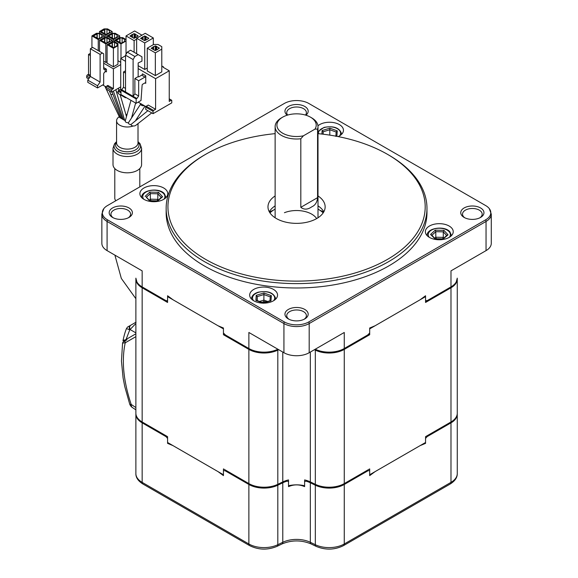 <?xml version="1.0" encoding="UTF-8"?>
<svg xmlns="http://www.w3.org/2000/svg" width="578" height="578" viewBox="0 0 578 578"><rect width="100%" height="100%" fill="white"/><g stroke="black" fill="none" stroke-linecap="round" stroke-linejoin="round"><path stroke-width="0.87" d="M367.391 335.45A148.271 85.602 0 0 0 369.689 334.72L369.689 328.882L425.553 296.63L425.553 302.46L450.985 287.779A21.437 12.376 0 0 0 457.263 279.029L457.263 413.227A21.437 12.376 180 0 1 450.985 421.976L425.553 436.657L425.553 442.488L369.689 474.748L369.689 468.91L344.264 483.591A21.437 12.376 180 0 1 315.321 484.321L310.343 481.908A21.437 12.376 0 0 0 304.613 479.921L304.613 485.751A21.437 12.376 0 0 0 288.516 485.751L288.516 479.921A21.437 12.376 0 0 0 282.786 481.908L277.808 484.321A21.437 12.376 180 0 1 248.872 483.591L223.44 468.91L223.44 474.748L167.577 442.488L167.577 436.657L142.152 421.976A21.437 12.376 180 0 1 135.873 413.227L135.873 279.029A21.437 12.376 0 0 0 142.152 287.779L167.577 302.46L167.577 296.63L223.44 328.882L223.44 334.72A148.271 85.602 0 0 0 225.738 335.45M135.881 278.61A21.437 12.376 0 0 0 135.873 279.029L135.873 278.155A21.437 12.376 0 0 0 142.152 286.905L165.973 300.661L167.577 300.712L167.577 295.755L172.995 299.758L218.022 325.754L223.44 328.008L223.44 332.964L226.518 336.078L248.974 349.047A21.285 12.29 0 0 0 277.715 349.769L278.314 349.473M223.44 334.72L248.872 349.394A21.437 12.376 0 0 0 277.808 350.124L278.697 349.697M425.553 302.46A148.271 85.602 0 0 0 427.279 300.661M457.263 375.657L457.263 279.029A21.437 12.376 0 0 0 457.249 278.61M314.432 349.697L315.321 350.124A21.437 12.376 0 0 0 344.264 349.394L369.689 334.72M165.857 300.661A148.271 85.602 0 0 0 167.577 302.46M261.899 302.294L263.85 301.694A21.437 12.376 180 0 1 266.74 301.759M267.043 301.254A1.785 1.033 180 0 1 267 301.369L266.834 301.73M456.23 417.013A21.285 12.29 180 0 1 450.876 422.207L428.421 435.169L425.553 438.406L425.553 443.362L420.134 445.624L375.108 471.612L369.689 475.622L369.689 470.658L366.611 470.853L344.156 483.822A21.285 12.29 180 0 1 315.422 484.545A1.785 0.939 115.8 0 0 315.321 485.195A148.271 85.602 180 0 1 315.313 485.188M266.819 352.92L266.646 352.551M229.517 337.805A21.437 12.376 0 0 0 229.134 338M300.82 138.763A21.437 12.376 180 0 1 281.407 135.389A21.437 12.376 180 0 1 275.128 126.633A21.437 12.376 180 0 1 281.407 117.883L282.671 117.153A19.652 11.343 0 0 0 282.671 133.2A19.652 11.343 0 0 0 303.407 135.808L300.82 138.763L300.82 207.321L317.575 197.647L317.575 129.089L314.988 129.125L303.407 135.808M314.988 129.125A19.652 11.343 0 0 0 310.458 117.153L311.723 117.883A21.437 12.376 180 0 1 318.001 126.633A21.437 12.376 180 0 1 317.575 129.089M317.575 197.647C317.156 202.271 315.205 205.342 311.723 206.859C307.669 209.706 304.035 209.857 300.82 207.321M311.723 117.883L310.458 117.153A19.652 11.343 0 0 0 282.671 117.153M273.213 210.291A40.489 23.38 0 0 0 271.4 211.071A40.489 23.38 0 0 0 269.427 212.039M323.702 212.039A40.489 23.38 0 0 0 319.923 210.291M316.657 218.592A21.437 12.376 0 0 0 284.427 212.704M323.174 212.885A30.966 17.875 0 0 0 318.001 209.128M275.128 209.128A30.966 17.875 0 0 0 269.955 212.885M315.422 484.545L310.444 482.131A21.588 12.463 0 0 0 306.86 480.723L304.613 481.669L304.613 486.625C299.267 484.306 293.899 484.306 288.516 486.625L288.516 481.669L287.28 481.106A21.437 12.376 0 0 0 282.786 482.782L277.808 485.195L277.808 544.707A3.576 1.879 64.2 0 1 277.072 546.34L282.05 543.927C291.724 539.939 301.405 539.939 311.087 543.927A3.576 1.879 115.8 0 1 310.343 542.294L315.321 544.707A21.437 12.376 0 0 0 344.264 543.977A3.576 2.066 60 0 1 343.52 545.61C334.633 550.003 325.486 550.249 316.065 546.34L311.087 543.927M310.444 482.131A1.785 0.939 115.8 0 0 310.343 482.782A21.437 12.376 0 0 0 305.849 481.106M366.611 470.853A149.305 86.201 180 0 1 365.99 471.048M307.388 480.701A149.305 86.201 180 0 1 306.86 480.723M368.085 470.709L344.264 484.465A21.437 12.376 180 0 1 315.321 485.195L310.343 482.782L310.343 542.294A21.437 12.376 180 0 0 282.786 542.294A3.576 1.879 64.2 0 1 282.05 543.927M285.749 480.701A149.305 86.201 180 0 0 286.276 480.723A21.588 12.463 0 0 0 282.693 482.131L277.715 484.545A21.285 12.29 180 0 1 248.974 483.822L226.518 470.853L223.44 470.658L223.44 475.622L218.022 471.612L172.995 445.624L167.577 443.362L167.577 438.406L164.708 435.169L142.253 422.207A21.285 12.29 180 0 1 136.899 417.013M227.14 471.048A149.305 86.201 180 0 1 226.518 470.853M282.693 482.131A1.785 0.939 64.2 0 1 282.786 482.782L282.786 542.294L277.808 544.707A21.437 12.376 0 0 1 248.872 543.977A3.576 2.066 -60 0 0 249.609 545.61L142.889 483.996A3.576 2.066 -60 0 1 142.152 482.363L248.872 543.977L248.872 484.465L225.044 470.709M428.746 434.808A149.305 86.201 180 0 1 428.421 435.169M164.708 435.169A149.305 86.201 180 0 1 164.383 434.808M304.093 319.287A9.826 5.672 0 0 0 306.391 315.639A9.826 5.672 0 0 0 300.329 310.4A9.826 5.672 0 0 0 289.614 311.629A9.826 5.672 0 0 0 286.739 315.639A9.826 5.672 0 0 0 289.036 319.287M304.779 318.926L304.779 318.926A11.611 6.705 0 0 0 304.779 309.44A11.611 6.705 0 0 0 288.357 309.44A11.611 6.705 0 0 0 288.357 318.926A11.611 6.705 0 0 0 304.779 318.926M317.951 125.802A13.937 8.041 180 0 1 319.663 124.602A13.937 8.041 180 0 1 334.85 122.854A13.937 8.041 180 0 1 343.455 130.288A13.937 8.041 180 0 1 339.373 135.975A13.937 8.041 180 0 1 338.173 136.596M253.756 289.412A13.937 8.041 180 0 1 268.943 287.671A13.937 8.041 180 0 1 277.548 295.098A13.937 8.041 180 0 1 273.466 300.791A13.937 8.041 180 0 1 258.279 302.532A13.937 8.041 180 0 1 249.682 295.098A13.937 8.041 180 0 1 253.756 289.412M128.309 217.798A9.826 5.672 0 0 0 130.606 214.156A9.826 5.672 0 0 0 124.537 208.911A9.826 5.672 0 0 0 113.83 210.139A9.826 5.672 0 0 0 110.954 214.156A9.826 5.672 0 0 0 113.252 217.798M128.988 217.436L128.988 217.436A11.611 6.705 0 0 0 128.988 207.957A11.611 6.705 0 0 0 112.573 207.957A11.611 6.705 0 0 0 112.573 217.436A11.611 6.705 0 0 0 128.988 217.436M305.466 115.065A9.826 5.672 0 0 0 306.391 112.667A9.826 5.672 0 0 0 300.329 107.421A9.826 5.672 0 0 0 289.614 108.657A9.826 5.672 0 0 0 286.739 112.667A9.826 5.672 0 0 0 287.663 115.065M305.899 115.195A11.611 6.705 0 0 0 304.144 106.128A11.611 6.705 0 0 0 288.357 106.468A11.611 6.705 0 0 0 287.23 115.195M479.877 217.798A9.826 5.672 0 0 0 482.175 214.156A9.826 5.672 0 0 0 476.113 208.911A9.826 5.672 0 0 0 465.406 210.139A9.826 5.672 0 0 0 462.523 214.156A9.826 5.672 0 0 0 464.82 217.798M480.564 217.436L480.564 217.436A11.611 6.705 0 0 0 480.564 207.957A11.611 6.705 0 0 0 464.141 207.957A11.611 6.705 0 0 0 464.141 217.436A11.611 6.705 0 0 0 480.564 217.436M143.98 187.98A13.937 8.041 180 0 1 159.167 186.239A13.937 8.041 180 0 1 167.764 193.666A13.937 8.041 180 0 1 163.682 199.359A13.937 8.041 180 0 1 148.503 201.101A13.937 8.041 180 0 1 139.898 193.666A13.937 8.041 180 0 1 143.98 187.98M429.447 226.027A13.937 8.041 180 0 1 444.634 224.286A13.937 8.041 180 0 1 453.231 231.72A13.937 8.041 180 0 1 449.149 237.406A13.937 8.041 180 0 1 433.962 239.155A13.937 8.041 180 0 1 425.365 231.72A13.937 8.041 180 0 1 429.447 226.027M275.128 133.641A128.619 74.259 0 0 0 205.616 154.348L204.352 155.077A130.411 75.292 0 0 0 166.153 208.318L166.153 212.697A130.411 75.292 0 0 0 246.661 282.252A130.411 75.292 0 0 0 388.777 265.931A130.411 75.292 0 0 0 426.976 212.697L426.976 208.318A130.411 75.292 0 0 0 388.777 155.077L387.52 154.348A128.619 74.259 0 0 0 318.001 133.641M166.153 208.318A130.411 75.292 0 0 0 246.661 277.881A130.411 75.292 0 0 0 388.777 261.559A130.411 75.292 0 0 0 426.976 208.318M204.352 155.077L205.616 154.348A128.619 74.259 0 0 0 205.616 259.37A128.619 74.259 0 0 0 387.513 259.37A128.619 74.259 0 0 0 387.52 154.348M318.001 205.862A28.582 16.502 180 0 1 323.825 211.815M318.001 195.942A28.582 16.502 180 0 1 325.147 206.859A28.582 16.502 180 0 1 316.773 218.527A28.582 16.502 180 0 1 285.626 222.104A28.582 16.502 180 0 1 267.982 206.859A28.582 16.502 180 0 1 275.128 195.942M314.815 349.473L315.422 349.769A21.285 12.29 0 0 0 344.156 349.047L366.611 336.078L369.689 332.964L369.689 328.008L375.108 325.754L420.134 299.758L425.553 295.755L425.553 300.712L428.421 300.394L450.876 287.432A21.285 12.29 0 0 0 456.071 282.534A21.285 12.29 0 0 0 456.945 280.265M269.305 211.815A28.582 16.502 180 0 1 275.128 205.862M489.284 208.593A17.383 10.036 180 0 1 485.708 219.792L308.862 321.895A17.383 10.036 180 0 1 284.275 321.895L107.421 219.792A17.383 10.036 180 0 1 103.845 208.593A17.383 10.036 180 0 1 107.421 205.595L284.275 103.491A17.383 10.036 180 0 1 308.862 103.491L485.708 205.595A17.383 10.036 180 0 1 489.284 208.593L491.278 214.156L491.278 243.324A17.867 10.317 180 0 1 486.047 250.621L450.985 270.865L450.985 286.905A21.437 12.376 0 0 0 457.263 278.155L457.263 279.029M136.184 280.265A21.285 12.29 0 0 0 137.058 282.534A21.285 12.29 0 0 0 142.253 287.432L164.708 300.394L165.973 300.661M142.253 287.432A1.785 1.033 -60 0 1 142.152 286.905L142.152 270.865L107.089 250.621A17.867 10.317 180 0 1 101.851 243.324L101.851 214.156A17.867 10.317 180 0 0 107.089 221.446L107.089 250.621M315.321 349.184L315.321 349.249A21.437 12.376 0 0 0 344.264 348.52L344.264 332.473L309.194 352.717A17.867 10.317 180 0 1 283.935 352.717L248.872 332.473L248.872 348.52A21.437 12.376 0 0 0 277.808 349.249L277.874 349.22M434.685 238.237L435.798 237.226L436.376 238.728L442.632 238.866A148.271 85.602 180 0 1 442.654 238.887M135.873 336.656L125.216 342.805L122.572 343.079L121.459 361.106L123.078 377.86L124.747 386.509L129.66 403.943A7.146 7.146 0 0 0 132.485 407.606A7.146 4.118 -56.5 0 1 131.199 404.455L135.873 407.541M129.66 403.943A7.146 1.712 -18.8 0 0 131.199 404.455C123.432 381.184 121.438 360.636 125.216 342.805A1.785 1.481 -120 0 1 125.628 340.558L126.943 339.799A0.715 0.592 -120 0 1 126.069 339.459L135.873 333.802M240.983 344.43L240.983 344.842M124.198 341.381L125.628 340.558C123.656 341.41 122.637 342.248 122.572 343.079M135.873 332.87L130.173 329.583A3.576 2.969 -120 0 1 130.996 325.082L128.28 326.649M136.047 322.163L130.614 325.306A3.576 2.969 60 0 0 129.783 329.807L126.069 339.459C123.121 340.876 122.42 341.063 123.967 340.023M130.996 325.082L130.614 325.306C127.861 327.177 128.2 325.963 126.474 328.593L129.783 329.807L135.873 323.521M124.899 340.984L126.943 339.799M427.156 235.665A12.145 7.015 180 0 1 427.149 235.513C426.463 227.985 444.598 225.268 449.879 231.8L451.447 235.513A12.145 7.015 180 0 1 451.44 235.665M442.632 238.866L443.29 237.385L443.29 231.843L435.798 231.684L431.932 235.232M431.802 235.347L430.567 234.444L435.22 230.174L443.947 230.362L443.29 231.843L446.65 235.513M443.947 230.362L448.029 234.827L446.794 235.672M435.22 230.174L435.798 231.684L435.798 237.226L443.29 237.385L443.897 238.049M448.029 234.827L442.799 239.343L435.306 239.176L430.567 234.444M251.466 299.043A12.145 7.015 180 0 1 251.466 298.891C251.661 295.835 253.879 293.61 258.128 292.215C267.99 290.423 273.871 292.649 275.764 298.891A12.145 7.015 180 0 1 275.757 299.043M263.85 301.694L263.944 292.974L271.342 295.661L271.01 300.704L269.962 301.196M271.01 300.704L263.33 303.219L255.881 300.372L256.213 295.329L263.944 292.974M257.261 300.611L257.261 296.586L256.213 295.329M259.536 301.434L263.893 300.105L267.672 301.478M271.342 295.661L270.244 296.868L263.893 294.563L257.261 296.586L257.008 300.517M270.251 296.825L269.991 300.77L270.251 296.825M256.979 300.914L255.881 300.372M141.689 197.611A12.145 7.015 180 0 1 141.682 197.459C140.996 189.938 159.138 187.221 164.419 193.753L165.98 197.459A12.145 7.015 180 0 1 165.98 197.611M149.218 200.19L150.331 199.172L157.823 199.338L157.165 200.819L150.887 200.696M158.43 199.995L157.823 199.338L157.823 193.796L158.488 192.315L162.57 196.78L157.339 201.289L149.839 201.13L146.335 197.3M161.183 197.466L157.823 193.796L150.331 193.63L150.331 199.172L150.909 200.682M161.327 197.625L162.57 196.78M146.465 197.177L150.331 193.63L149.753 192.127L158.488 192.315M318.001 131.661L324.034 127.398C333.896 125.614 339.77 127.839 341.663 134.082A12.145 7.015 180 0 1 341.663 134.233M321.888 134.053L322.119 130.52L323.167 131.777L323.008 134.183M322.119 130.52L329.85 128.164L329.8 129.754L323.167 131.777L323.167 134.204M329.8 135.122L329.8 129.754L336.15 132.008L335.897 135.96L336.15 132.059L337.249 130.852L336.916 135.888L335.991 136.177M335.869 136.386L336.916 135.888M114.791 168.552L114.791 198.76L115.629 200.855M113.006 148.264A14.291 8.251 180 0 0 117.189 154.102A14.291 8.251 180 0 0 132.767 155.887A14.291 8.251 180 0 0 141.588 148.264L141.588 164.564A14.291 8.251 180 0 1 132.767 172.186A14.291 8.251 180 0 1 117.189 170.394A14.291 8.251 180 0 1 113.006 164.564L113.006 148.264L114.538 143.756L116.575 141.697M151.725 112.898L135.765 125.368A2.68 1.546 180 0 1 133.178 125.975A10.722 6.192 180 0 1 119.718 125.18A10.722 6.192 180 0 1 116.575 120.802A10.722 6.192 180 0 1 119.285 116.691M125.925 114.668A10.722 6.192 180 0 1 127.023 114.617M132.261 115.318A10.722 6.192 180 0 1 133.077 115.593M112.941 94.236A1.431 0.824 180 0 1 110.933 94.228A1.431 0.824 180 0 1 110.557 93.838L120.853 118.078A1.431 0.824 180 0 1 120.824 117.977M122.081 118.707A1.431 0.824 180 0 1 121.236 118.468A1.431 0.824 180 0 1 120.853 118.078M106.049 88.311A1.431 0.824 180 0 1 105.709 87.957A1.431 0.824 180 0 1 105.702 87.957L106.049 88.687M120.809 117.977A1.431 0.824 180 0 1 119.971 117.739A1.431 0.824 180 0 1 119.603 117.37L106.222 89.048M123.345 119.436A1.431 0.824 180 0 1 122.5 119.198A1.431 0.824 180 0 1 122.11 118.786A1.431 0.824 180 0 1 122.088 118.707M124.61 120.166A1.431 0.824 180 0 1 123.757 119.928A1.431 0.824 180 0 1 123.367 119.509A1.431 0.824 180 0 1 123.352 119.436M118.201 92.104A1.431 0.824 180 0 1 116.727 91.909A1.431 0.824 180 0 1 116.323 91.461L124.624 120.21A1.431 0.824 180 0 1 124.617 120.166M133.178 125.975A2.68 1.546 180 0 1 131.719 125.542A2.68 1.546 180 0 1 130.939 124.537A2.68 1.546 180 0 1 129.19 124.082A2.68 1.546 180 0 1 128.461 122.681A2.68 1.546 180 0 1 126.033 122.261A2.68 1.546 180 0 1 125.282 120.925A2.68 1.546 180 0 1 125.332 120.788A1.431 0.824 180 0 1 125.021 120.657A1.431 0.824 180 0 1 124.624 120.21M144.283 105.687A2.68 1.546 180 0 1 141.523 105.312A2.68 1.546 180 0 1 140.88 103.722M128.461 122.681L140.909 103.672M130.939 124.537L147.896 110.687M137.065 118.252A10.722 6.192 180 0 1 137.463 118.837M141.95 35.2L134.623 30.966L126.033 35.93L134.118 40.597L136.646 39.138M134.118 40.597L134.118 52.266M126.033 54.31L126.033 35.93M136.516 37.165L133.995 38.336L129.949 36.002L131.213 35.272L131.213 36.732M134.941 37.787L134.941 34.066L138.164 35.93L136.516 36.876M134.118 38.264L134.118 33.596L134.941 34.066M132.478 37.462L132.478 34.543L134.118 33.596M131.213 35.272L132.225 34.398L132.225 37.317M155.59 109.3L153.575 110.463A0.715 0.412 120 0 0 153.069 111.337L153.069 113.671L145.743 109.444L145.743 107.111A0.715 0.412 -60 0 1 146.241 106.236L148.264 105.066L155.59 109.3L155.59 78.666L169.238 70.791L169.238 101.425L171.254 100.254A0.715 0.412 120 0 1 171.615 100.218L169.238 98.845M125.527 97.191L125.527 97.776L118.201 93.542L118.201 91.208A0.715 0.412 -60 0 1 118.707 90.334L120.73 89.171L120.73 58.537L125.527 55.77M169.238 70.791L163.047 67.214A0.896 0.513 180 0 0 163.307 66.853L163.307 67.366M161.782 66.484A0.896 0.513 180 0 1 162.758 66.376A0.896 0.513 180 0 1 163.307 66.853M153.069 113.671L171.76 102.877L171.76 100.543A0.715 0.412 120 0 0 171.615 100.218M120.983 90.19L136.141 98.939L136.141 103.318L120.983 94.568L120.983 90.19L121.741 89.749L120.73 89.171M125.527 97.776L126.033 97.48M147.253 48.184L153.697 44.463L157.989 44.463L161.782 46.652L161.782 71.882L155.338 75.602L147.253 70.935L147.253 48.184L155.338 52.851L155.338 75.602M155.338 52.851L161.782 49.13M157.743 49.419L155.215 50.589L151.169 48.256L152.433 47.526L152.433 48.986M152.433 47.526L153.445 46.652L153.445 49.563M156.161 50.04L156.161 46.319L159.383 48.184L157.743 49.13M158.56 47.707L158.56 48.653M153.697 49.715L153.697 46.796L155.338 45.85L156.161 46.319M155.338 50.517L155.338 45.85M156.667 46.319L156.667 49.968M136.646 53.725L136.646 38.264L144.731 42.931L144.731 69.476L147.253 68.016M138.164 65.682L144.731 69.476M144.731 42.931L153.322 37.975L145.237 33.3L136.646 38.264M153.322 44.679L153.322 37.975M147.383 39.355L144.601 40.67L140.562 38.336L144.731 35.93L148.77 38.264L147.383 39.355M147.954 37.787L147.954 38.74M146.053 36.4L146.053 40.048M145.548 40.12L145.548 36.4M144.731 40.597L144.731 35.93M143.084 39.795L143.084 36.876M142.831 36.732L142.831 39.651M141.827 37.606L141.827 39.066M145.887 106.612L138.164 102.147M137.34 35.453L137.34 36.4M135.447 34.066L135.447 37.715M120.73 58.537L125.527 61.311M138.164 68.601L155.59 78.666M125.527 55.185L125.527 91.938L136.899 98.506L138.662 96.027L138.662 80.71L144.984 77.062A1.069 0.621 120 0 0 145.743 75.747L142.455 73.854A1.069 0.621 -60 0 1 141.697 75.169L138.662 76.917L138.164 76.621L138.164 62.966L141.95 61.16L141.95 56.788L130.585 50.221L127.297 52.121L134.876 56.492L133.106 59.556L125.527 55.185L127.297 52.121M125.527 70.791L123.504 71.954L125.527 73.124M123.504 71.954L123.504 87.271L125.527 88.441M138.164 54.599L134.876 56.492M138.662 96.027L134.876 93.838L133.106 96.316L133.106 59.556M138.662 80.71L134.876 78.521L138.164 76.621M134.876 93.838L134.876 78.521M136.899 98.506L136.141 98.939M123.504 87.271L121.741 89.749L125.527 91.938M144.984 82.9L145.743 83.333A1.069 0.621 120 0 0 144.984 82.9L142.621 84.258A0.715 0.412 120 0 0 142.123 85.082L141.003 100.507L136.141 103.318M145.743 83.333L145.743 75.747M106.049 87.35L106.049 88.954L111.605 92.162L111.605 90.558A1.069 0.621 120 0 1 112.363 89.243L106.807 86.035A1.069 0.621 120 0 0 106.049 87.35L111.605 90.558M88.644 78.904L86.722 77.792L86.722 76.188A1.069 0.621 -60 0 1 87.48 74.873L88.513 74.28L88.513 54.44L90.363 55.502M90.32 76.513L87.48 74.873M89.626 76.115L90.363 75.689M111.605 92.162L120.73 86.895M102.718 84.959L106.128 86.924M120.73 64.577L113.404 68.811L113.404 88.644L107.84 85.436L106.807 86.035M107.84 85.436L107.84 86.635M112.363 89.243L113.404 88.644M90.363 53.378L88.513 54.44M102.414 53.046L103.672 53.776L103.672 68.623A1.785 1.033 120 0 0 104.936 69.353L105.189 69.208A0.896 0.513 0 0 1 106.453 69.208L106.453 71.86A0.896 0.513 0 0 0 105.189 71.86L104.936 72.004A1.785 1.033 120 0 0 103.672 74.194L103.672 84.402L97.538 87.95L87.784 82.322L87.784 80.132L90.363 76.455L90.363 48.74L92.661 47.41L102.414 53.046L100.11 54.368L90.363 48.74M100.11 54.368L100.11 82.083L90.363 76.455M87.784 80.132L97.538 85.761L97.538 87.95M100.11 82.083L97.538 85.761M106.453 69.208L103.672 67.604M103.672 63.19L113.404 68.811M90.363 75.342L88.513 74.28M117.948 43.632L113.404 41.009L107.089 44.651L113.404 48.299L113.404 66.824L117.948 64.201L117.948 43.632M113.404 48.299L117.948 45.676M113.404 66.824L107.089 63.175L107.089 44.651M112.139 46.84L112.139 42.758L108.599 44.802L113.909 47.569L117.442 45.525L116.937 45.236L116.937 45.821M112.139 42.758L111.886 42.317L114.538 42.389L117.32 43.993L116.937 45.236M114.538 42.389L114.538 47.208M112.392 42.613L112.392 46.984M111.886 42.317L108.346 44.361L108.599 44.802M114.668 41.739L114.668 40.279L120.983 43.921L126.033 41.009M126.033 39.55L122.753 37.649L119.213 37.649L114.668 40.279M120.983 58.392L120.983 43.921M119.718 42.469L119.718 38.379L116.178 40.424L121.488 43.191L125.021 41.154L124.516 40.857L124.516 41.443M119.718 38.379L119.465 37.946L122.117 38.018L124.899 39.622L124.516 40.857M122.117 38.018L122.117 42.83M119.971 38.235L119.971 42.613M119.465 37.946L115.925 39.983L116.431 40.568M117.948 60.697L120.73 62.301M107.089 37.649L107.089 35.901L113.404 39.55L119.718 35.901L119.718 37.649M119.718 35.901L115.174 33.278L111.633 33.278L107.089 35.901M113.404 41.009L113.404 39.55M112.139 38.09L112.139 34.008L108.599 36.046L113.909 38.82L117.442 36.775L116.937 36.486L116.937 37.071M112.139 34.008L111.886 33.567L114.538 33.64L117.32 35.244L116.937 36.486M114.538 33.64L114.538 38.451M112.392 33.856L112.392 38.235M111.886 33.567L108.346 35.612L108.599 36.046M91.931 47.837L91.931 35.901L98.246 39.55L104.56 35.901L104.56 37.649M104.56 35.901L100.008 33.278L96.475 33.278L91.931 35.901M98.246 50.64L98.246 39.55M101.779 37.071L101.779 36.486L102.284 36.775L98.751 38.82L93.441 36.046L96.981 34.008L96.981 38.09M96.981 34.008L96.728 33.567L93.188 35.612L93.694 36.19M96.728 33.567L99.38 33.64L99.38 38.451M97.234 33.856L97.234 38.235M99.38 33.64L102.162 35.244L101.779 36.486M99.51 51.37L99.51 40.279L105.825 43.921L112.139 40.279L112.139 41.739M112.139 40.279L107.587 37.649L104.054 37.649L99.51 40.279M103.672 61.21L105.825 62.446L105.825 43.921M105.825 62.446L107.089 61.716M104.56 42.469L104.56 38.379L101.02 40.424L106.33 43.191L109.863 41.154L109.358 40.857L109.358 41.443M104.56 38.379L104.307 37.946L106.959 38.018L109.741 39.622L109.358 40.857M106.959 38.018L106.959 42.83M104.813 38.235L104.813 42.613M104.307 37.946L100.767 39.983L101.273 40.568M99.51 33.278L99.51 31.523L105.825 35.171L112.139 31.523L112.139 33.278M112.139 31.523L107.587 28.9L104.054 28.9L99.51 31.523M104.054 29.919L104.054 29.341M105.825 37.649L105.825 35.171M109.358 32.693L109.358 32.108L109.863 32.404L106.33 34.442L101.273 31.819M104.56 33.712L104.56 29.63L101.273 31.523L100.767 31.234L104.307 29.189L106.959 29.261L109.741 30.872L109.358 32.108M106.959 29.261L106.959 34.08M104.813 29.485L104.813 33.856M140.888 286.984L140.888 286.558M145.064 289.462L145.064 289.051M142.152 421.976L142.152 287.779M277.808 484.321L277.808 350.124M248.872 483.591L248.872 348.982M282.786 481.908L282.786 352.06M344.264 483.591L344.264 349.394M315.321 484.321L315.321 350.124M310.343 481.908L310.343 352.06M450.985 421.976L450.985 287.779M450.876 422.207A1.785 1.033 60 0 1 450.985 422.85L450.985 482.363A21.437 12.376 0 0 0 457.263 473.613L457.263 414.101A21.437 12.376 180 0 1 450.985 422.85L427.156 436.607M344.156 483.822A1.785 1.033 60 0 1 344.264 484.465L344.264 543.977L450.985 482.363A3.576 2.066 60 0 1 450.24 483.996L343.52 545.61M315.321 485.195L315.321 544.707A3.576 1.879 115.8 0 0 316.065 546.34M457.263 436.043L457.263 413.227M142.253 422.207A1.785 1.033 120 0 0 142.152 422.85A21.437 12.376 180 0 1 135.873 414.101L135.873 473.613A21.437 12.376 0 0 0 142.152 482.363L142.152 422.85L165.973 436.607M277.715 484.545A1.785 0.939 64.2 0 1 277.808 485.195A21.437 12.376 180 0 1 248.872 484.465A1.785 1.033 120 0 1 248.974 483.822M315.422 349.769A1.785 0.939 -64.2 0 1 315.321 349.249L315.263 349.22M368.085 334.763L344.264 348.52A1.785 1.033 60 0 1 344.156 349.047M491.278 214.156A17.867 10.317 180 0 1 486.047 221.446L309.194 323.55L309.194 352.717M486.047 250.621L486.047 221.446A3.576 2.066 60 0 0 485.708 219.792M308.862 321.895A3.576 2.066 60 0 1 309.194 323.55A17.867 10.317 180 0 1 283.935 323.55A3.576 2.066 -60 0 1 284.275 321.895M283.935 352.717L283.935 323.55L107.089 221.446A3.576 2.066 -60 0 1 107.421 219.792M277.808 349.184L277.808 349.249A1.785 0.939 -115.8 0 1 277.715 349.769M248.974 349.047A1.785 1.033 -60 0 1 248.872 348.52L225.044 334.763M427.156 300.661L450.985 286.905A1.785 1.033 60 0 1 450.876 287.432M449.395 237.262A11.076 6.394 0 0 0 449.092 231.648A11.076 6.394 0 0 0 434.432 228.888A11.076 6.394 0 0 0 429.201 237.262M273.712 300.639A11.076 6.394 0 0 0 271.198 293.357A11.076 6.394 0 0 0 258.438 292.36A11.076 6.394 0 0 0 253.511 300.639M163.935 199.215A11.076 6.394 0 0 0 163.625 193.601A11.076 6.394 0 0 0 148.972 190.841A11.076 6.394 0 0 0 143.734 199.215M145.1 196.397L149.753 192.127M339.618 135.83A11.076 6.394 0 0 0 337.097 128.547A11.076 6.394 0 0 0 324.345 127.55A11.076 6.394 0 0 0 318.471 133.684M329.85 128.164L337.249 130.852M116.575 141.711A13.243 7.644 0 0 0 117.934 151.609A13.243 7.644 0 0 0 135.895 152.021A13.243 7.644 0 0 0 138.012 141.711M138.012 142.195A11.762 6.792 180 0 1 133.988 150.583A11.762 6.792 180 0 1 118.981 149.796A11.762 6.792 180 0 1 116.575 142.195M116.575 120.802L116.575 142.932A10.722 6.192 0 0 0 119.718 147.311A10.722 6.192 0 0 0 131.401 148.647A10.722 6.192 0 0 0 138.012 142.932L138.012 123.613M153.575 110.463L146.241 106.236M145.743 107.111L153.069 111.337M118.201 91.208L120.983 92.812M120.983 91.649L118.707 90.334M169.238 99.084L171.254 100.254M144.984 77.062L141.697 75.169M86.722 76.188L89.445 77.763M105.189 69.208L105.189 71.86M150.078 292.36L150.078 291.948M318.001 126.633L318.001 217.776M275.128 126.633L275.128 217.776M270.287 212.574A7.146 7.146 0 0 0 269.76 212.596M457.249 413.646L457.263 414.101M450.24 483.996C455.002 480.975 457.343 477.515 457.263 473.613M135.873 413.227L135.881 413.646M142.889 483.996C138.128 480.975 135.787 477.515 135.873 473.613M249.609 545.61C258.496 550.003 267.65 550.249 277.072 546.34M137.058 282.534L135.873 278.155M103.845 208.593L101.851 214.156M456.071 282.534L457.263 278.155M132.485 407.606L135.873 409.838M126.474 328.586C125.144 331.823 123.988 335.861 122.991 340.717L124.313 341.316M435.126 238.721L431.593 234.863M443.044 238.895L435.024 238.721M447.047 235.152L442.972 238.895M270.36 300.654L263.315 302.807L256.589 300.365M149.659 200.674L146.133 196.809M157.577 200.848L149.558 200.667M161.58 197.105L157.505 200.841M336.266 135.844L335.486 136.083M114.892 255.122L121.329 278.43L135.873 298.71M112.067 91.895L122.11 118.786M113.382 91.136L123.367 119.509M130.968 100.334L125.282 120.925M118.374 88.253L118.873 90.24M109.372 90.869L110.557 93.838M115.86 89.706L116.323 91.461M145.035 106.121L135.852 120.094M135.649 103.036L131.531 117.955M120.152 94.669L126.481 116.59M115.802 89.735L116.034 90.392M104.943 86.238L105.702 87.957M141.588 148.264L140.057 143.756L138.012 141.697M139.804 168.552L139.804 186.904"/></g></svg>
